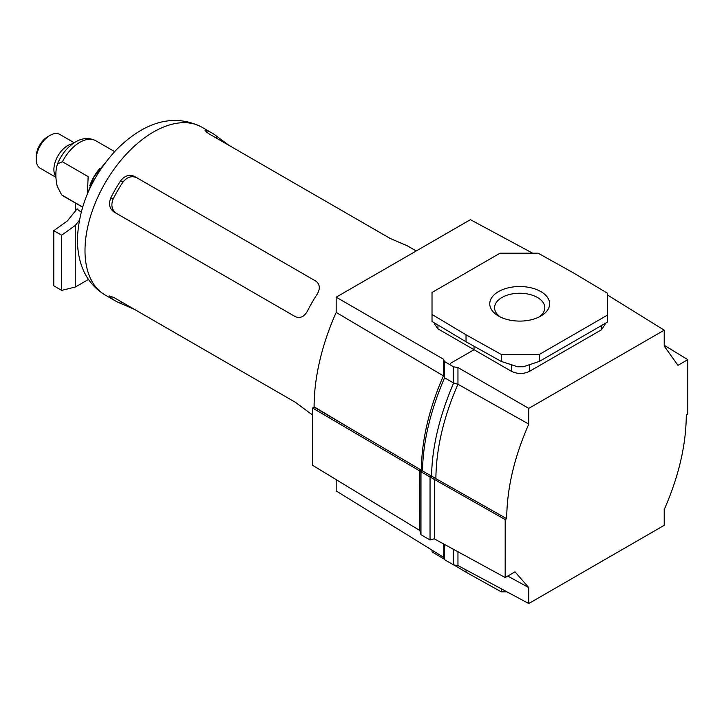 <?xml version="1.0" encoding="UTF-8"?>
<svg xmlns="http://www.w3.org/2000/svg" width="724" height="724" viewBox="0 0 724 724"><rect width="100%" height="100%" fill="white"/><g stroke="black" fill="none" stroke-linecap="round" stroke-linejoin="round"><path stroke-width="1.09" d="M110.817 197.797A96.844 55.911 -60 0 1 120.655 180.765C124.745 175.661 129.334 174.194 134.402 176.366L315.809 281.093C319.954 284.233 320.406 288.604 317.175 294.225A96.844 55.911 120 0 0 307.338 311.257C304.107 316.868 300.089 318.66 295.283 316.641L113.885 211.915C109.469 208.621 108.446 203.915 110.817 197.797L113.116 199.127C110.763 205.236 111.795 209.951 116.229 213.263M416.246 250.957L408.852 246.685A96.844 55.911 120 0 0 403.684 244.278L389.928 238.305L208.53 133.569L205.046 130.564L207.164 130.818A96.844 55.911 -60 0 1 212.331 133.225A96.844 55.911 -60 0 1 217.001 136.501L229.046 145.415M295.41 402.3L134.402 309.347L120.655 303.374A96.844 55.911 -60 0 1 115.487 300.967A96.844 55.911 -60 0 1 110.817 297.691L109.532 295.989L113.885 297.501L295.283 402.236L307.338 411.151A96.844 55.911 120 0 0 312.008 414.427L312.596 414.771M315.827 281.111L136.745 177.715C131.687 175.534 127.08 176.991 122.953 182.095A92.274 53.268 120 0 0 113.116 199.127M36.2 159.316L36.2 156.701A16.335 9.43 -60 0 1 47.748 136.7L50.019 135.388A19.539 11.285 120 0 0 36.2 159.316A19.539 11.285 120 0 0 40.245 168.267L55.947 177.326M74.192 142.737L59.784 134.42A19.539 11.285 120 0 0 50.019 135.388L47.748 136.7M88.437 279.455L75.26 287.057L61.658 290.378L53.793 285.835L53.793 230.675L67.404 220.911L77.124 208.811A17.104 9.874 0 0 0 80.4 211.462A17.104 9.874 0 0 0 81.215 211.897M89.794 185.697A32.064 18.516 -60 0 1 99.668 168.611M82.608 207.046L61.64 194.847L57.178 186.122C55.422 178.059 55.422 171.009 57.178 164.972L57.531 163.886L62.409 161.76L88.165 176.629L87.369 193.96M61.658 290.378L61.658 235.219L53.793 230.675M79.26 220.467L75.26 225.445L61.658 235.219M75.26 287.057L75.26 225.445M532.665 253.192L470.419 219.68L336.18 297.184L336.171 312.433L443.414 375.865L444.563 377.783L444.572 361.593L443.414 359.167L443.414 375.865C429.006 408.816 421.649 440.246 421.35 470.166L314.107 407.15L312.596 408.019L312.578 465.288L419.839 530.511M336.171 312.433A175.733 101.46 120 0 0 314.107 406.798A175.733 101.46 120 0 0 314.107 407.15M500.384 317.012A25.123 14.507 180 0 1 494.583 307.736A25.123 14.507 180 0 1 510.085 294.342A25.123 14.507 180 0 1 537.461 297.483A25.123 14.507 180 0 1 544.819 307.736A25.123 14.507 180 0 1 539.009 317.012M498.537 316.035L498.537 316.035A29.928 17.276 180 0 1 498.537 291.591A29.928 17.276 180 0 1 540.864 291.591A29.928 17.276 180 0 1 540.864 316.035A29.928 17.276 180 0 1 498.537 316.035L498.537 316.035M585.399 280.025L595.047 285.79M421.35 470.166L419.839 471.107L430.056 477.007L431.576 476.13L422.508 470.899C422.943 442.165 430.291 411.123 444.563 377.783L453.631 383.014L457.957 384.254L457.957 367.557L453.64 366.833L444.572 361.593M435.694 478.519L506.7 518.692L505.189 519.561L434.255 479.351L435.694 478.519L431.576 476.13C432.011 447.396 439.368 416.363 453.631 383.014L453.64 366.833M506.7 518.692C506.881 488.718 514.239 457.188 528.773 424.092L457.957 384.254C443.55 417.196 436.192 448.627 435.884 478.546M444.563 544.448L444.563 559.706L453.64 564.937L457.957 565.553L457.957 551.751M453.64 549.398L453.64 564.937M443.414 543.824L443.414 557.172L444.563 559.706M457.957 367.557L528.773 408.372L664.216 330.171L664.216 346.054L677.972 365.339L687.8 359.665L687.8 414.128L686.289 415.006C686.108 444.97 678.75 476.501 664.216 509.596L664.216 525.325L528.764 603.526L528.764 587.598L507.714 576.051M528.764 603.526L457.957 565.553M528.764 587.598L515.008 571.842L505.171 577.526L434.264 538.828M605.056 323.483L605.056 324.614L601.291 329.9L529.407 371.403C523.479 374.19 517.488 374.163 511.425 371.312L437.948 328.85L434.346 323.836L434.346 322.832M450.545 363.285L474.048 349.719L474.048 346.244M664.216 330.171L607.373 294.93M336.18 297.184L443.414 359.167M506.963 591.825L501.252 591.825L466.03 572.195L466.03 569.888M432.02 550.14L432.02 551.86L444.346 559.227M453.984 564.991L466.03 572.195M501.252 591.825L501.252 588.766M539.353 354.434L539.353 361.412L607.373 322.144L607.373 293.166L573.363 272.83L538.14 253.192L500.049 253.192L432.02 292.469L432.02 321.447L466.03 341.782L466.03 334.796L501.252 354.434L539.353 354.434L607.373 315.157M539.353 361.412L523.325 366.76L517.56 366.76L501.252 361.412L501.252 354.434M501.252 361.412L466.03 341.782M466.03 334.796L432.02 314.46M528.773 424.092L528.773 408.372M687.8 359.665L664.216 345.276M434.373 479.505L434.355 538.801L430.038 539.959L430.056 477.007L434.255 479.351M505.171 577.526L505.189 519.561M336.18 479.632L336.18 490.935L443.414 557.172M419.947 471.098L312.596 408.019M430.038 539.959L420.97 534.719L419.82 530.43L419.839 471.107M420.97 534.719L420.988 471.776L422.508 470.899L421.395 470.265M84.998 250.613A96.844 55.911 120 0 0 105.052 294.949C87.043 283.917 77.812 265.59 77.359 239.961C78.635 206.593 91.613 176.565 116.293 149.877C139.705 126.266 169.923 110.962 201.896 127.207A96.844 55.911 120 0 0 127.27 153.153A96.844 55.911 120 0 0 84.998 250.613M216.15 137.967L217.001 136.501M206.376 132.175L207.164 130.818M122.953 182.095L120.655 180.765M111.605 296.333L110.817 297.691M121.505 301.899L120.655 303.374M62.409 161.76A32.064 18.516 -60 0 1 79.794 142.357A32.064 18.516 -60 0 1 95.83 140.764C89.287 137.46 82.518 137.85 75.522 141.931C67.504 146.863 61.504 154.185 57.531 163.886M55.911 176.674A19.539 11.285 -60 0 1 55.657 160.701A19.539 11.285 -60 0 1 67.703 145.596A19.539 11.285 -60 0 1 72.644 143.805M82.572 207.164L63.766 196.304A32.064 18.516 -60 0 1 62.409 195.38M348.154 427.151L314.107 406.798M601.291 329.9L601.291 325.655M529.407 364.733L529.407 371.403M511.425 371.312L511.425 364.751M437.948 324.986L437.948 328.85M201.896 127.207L212.331 133.225M105.052 294.949L115.487 300.967M87.414 193.851L94.039 176.756L105.532 162.475M114.636 151.624L95.83 140.764M61.64 194.847L63.766 196.304M75.396 210.974L75.396 203.019"/></g></svg>
